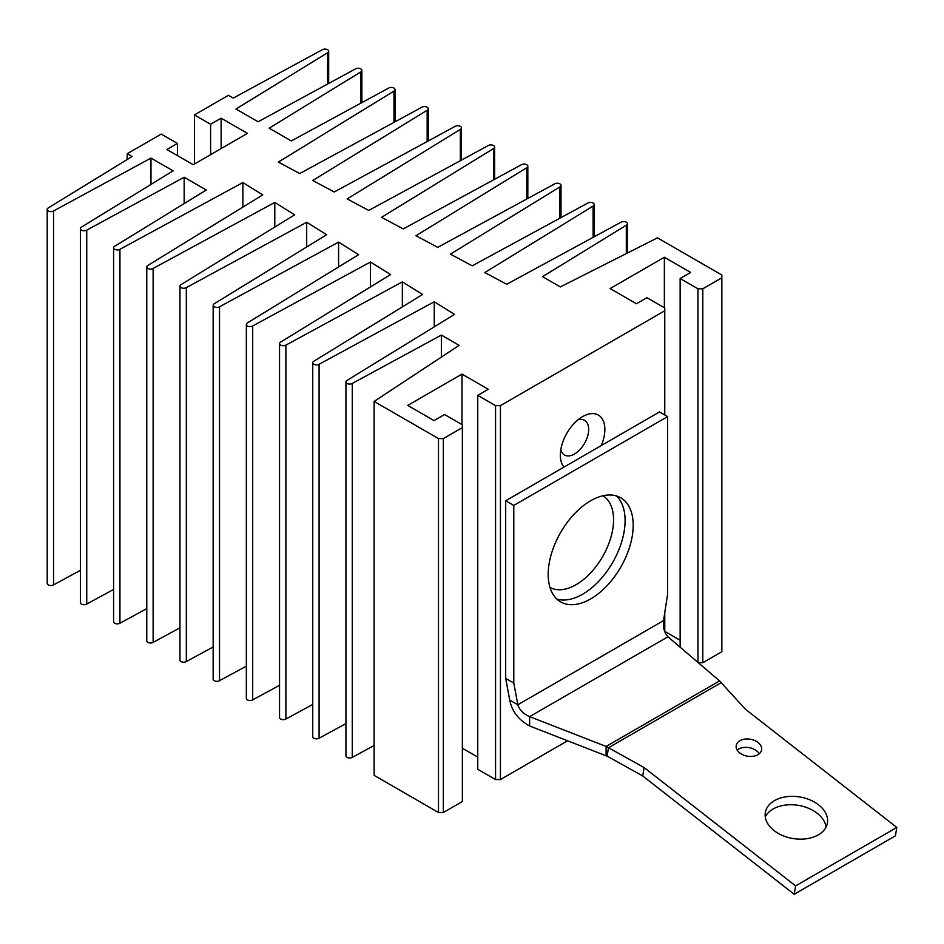 <?xml version="1.0" encoding="UTF-8"?>
<svg xmlns="http://www.w3.org/2000/svg" width="944" height="944" viewBox="0 0 944 944"><rect width="100%" height="100%" fill="white"/><g stroke="black" fill="none" stroke-linecap="round" stroke-linejoin="round"><path stroke-width="1.42" d="M549.986 587.475A52.947 30.574 120 0 0 576.111 584.655A52.947 30.574 120 0 0 610.615 538.316A52.947 30.574 120 0 0 602.933 495.765M563.934 467.127A31.482 18.172 -60 0 1 560.335 455.185A31.482 18.172 -60 0 1 582.59 416.623L582.59 416.623A31.482 18.172 -60 0 1 602.166 418.782A31.482 18.172 -60 0 1 601.257 445.58M560.795 449.71A20.036 11.564 120 0 0 564.477 455.008A20.036 11.564 120 0 0 574.495 454.017A20.036 11.564 120 0 0 587.581 436.364A20.036 11.564 120 0 0 584.513 420.304A20.036 11.564 120 0 0 578.082 419.761M194.417 114.932L210.606 124.278L221.132 118.201L247.434 133.387L193.201 164.704L166.887 149.518L177.413 143.441L161.223 134.095L127.216 153.719L132.054 156.515L48.286 207.94A3.717 2.148 0 0 0 47.2 209.462A3.717 2.148 0 0 0 49.501 211.444A3.717 2.148 0 0 0 53.548 210.972L150.969 158.085L173.094 170.852L81.479 227.103A3.717 2.148 0 0 0 80.393 228.625A3.717 2.148 0 0 0 82.694 230.607A3.717 2.148 0 0 0 86.742 230.135L184.163 177.248L206.288 190.015L114.672 246.266A3.717 2.148 0 0 0 113.587 247.788A3.717 2.148 0 0 0 115.876 249.771A3.717 2.148 0 0 0 119.935 249.299L242.891 182.546L262.739 194.901L147.866 265.429A3.717 2.148 0 0 0 146.78 266.94A3.717 2.148 0 0 0 149.069 268.934A3.717 2.148 0 0 0 153.129 268.462L274.787 202.417L294.705 214.819L181.059 284.592A3.717 2.148 0 0 0 179.962 286.103A3.717 2.148 0 0 0 182.263 288.097A3.717 2.148 0 0 0 186.322 287.625L306.682 222.277L326.671 234.726L214.253 303.756A3.717 2.148 0 0 0 213.155 305.266A3.717 2.148 0 0 0 215.456 307.26A3.717 2.148 0 0 0 219.515 306.788L338.577 242.148L358.637 254.644L247.434 322.919A3.717 2.148 0 0 0 246.349 324.429A3.717 2.148 0 0 0 248.65 326.423A3.717 2.148 0 0 0 252.697 325.951L370.473 262.019L390.604 274.562L280.628 342.082A3.717 2.148 0 0 0 279.542 343.592A3.717 2.148 0 0 0 281.843 345.587A3.717 2.148 0 0 0 285.89 345.115L402.356 281.878L422.57 294.469L313.821 361.245A3.717 2.148 0 0 0 312.735 362.756A3.717 2.148 0 0 0 315.025 364.75A3.717 2.148 0 0 0 319.084 364.278L434.252 301.75L454.536 314.387L347.014 380.408A3.717 2.148 0 0 0 345.929 381.919A3.717 2.148 0 0 0 348.218 383.913A3.717 2.148 0 0 0 352.277 383.441L441.355 335.085L459.138 345.351L374.131 401.436L438.488 438.594L443.35 438.594L462.371 427.608L462.371 424.812L444.565 414.522L434.039 420.599L407.725 405.413L461.97 374.095L488.284 389.282L477.758 395.359L495.565 405.649L500.426 405.649L664.765 310.765L664.765 307.956L646.959 297.679L636.433 303.756L610.119 288.557L664.364 257.252L690.666 272.438L680.14 278.515L697.958 288.793L702.808 288.793L721.841 277.807L721.841 275.011L657.472 237.853L560.335 286.929L542.54 276.663L626.309 225.227A3.717 2.148 0 0 0 627.394 223.716A3.717 2.148 0 0 0 626.309 222.194A3.717 2.148 0 0 0 621.046 222.194L506.704 284.274L484.815 272.556L593.115 206.063A3.717 2.148 0 0 0 594.213 204.553A3.717 2.148 0 0 0 593.115 203.031A3.717 2.148 0 0 0 587.852 203.031L472.212 265.819L450.406 254.148L559.922 186.9A3.717 2.148 0 0 0 561.019 185.39A3.717 2.148 0 0 0 559.922 183.868A3.717 2.148 0 0 0 554.659 183.868L437.721 247.363L415.985 235.729L526.74 167.737A3.717 2.148 0 0 0 527.826 166.227A3.717 2.148 0 0 0 526.74 164.704A3.717 2.148 0 0 0 521.477 164.704L403.23 228.908L381.577 217.321L493.547 148.574A3.717 2.148 0 0 0 494.632 147.063A3.717 2.148 0 0 0 493.547 145.541A3.717 2.148 0 0 0 488.284 145.541L368.726 210.441L347.168 198.913L460.353 129.411A3.717 2.148 0 0 0 461.439 127.9A3.717 2.148 0 0 0 460.353 126.378A3.717 2.148 0 0 0 455.091 126.378L334.235 191.986L312.747 180.493L427.16 110.247A3.717 2.148 0 0 0 428.246 108.737A3.717 2.148 0 0 0 427.16 107.215A3.717 2.148 0 0 0 421.897 107.215L299.744 173.531L278.338 162.085L393.967 91.084A3.717 2.148 0 0 0 395.052 89.574A3.717 2.148 0 0 0 393.967 88.052A3.717 2.148 0 0 0 388.704 88.052L291.283 140.939L269.17 128.172L360.773 71.933A3.717 2.148 0 0 0 361.871 70.411A3.717 2.148 0 0 0 360.773 68.888A3.717 2.148 0 0 0 355.51 68.888L258.09 121.776L235.976 109.008L327.58 52.77A3.717 2.148 0 0 0 328.677 51.247A3.717 2.148 0 0 0 327.58 49.725A3.717 2.148 0 0 0 322.317 49.725L233.251 98.082L228.413 95.297L194.417 114.932L194.417 164.008M626.309 225.227L626.309 253.594M593.115 206.063L593.115 237.357M559.922 186.9L559.922 218.194M526.74 167.737L526.74 199.031M493.547 148.574L493.547 179.867M460.353 129.411L460.353 160.704M427.16 110.247L427.16 141.541M393.967 91.084L393.967 122.378M360.773 71.933L360.773 103.215M327.58 52.77L327.58 84.051M210.606 124.278L210.606 154.651M221.132 118.201L221.132 148.574M177.413 143.441L177.413 155.595M127.216 153.719L127.216 159.477M47.2 209.462L47.2 583.368A3.717 2.148 0 0 0 49.501 585.363A3.717 2.148 0 0 0 53.548 584.891L80.393 570.318M53.548 210.972L53.548 584.891M150.969 158.085L150.969 184.434M80.393 228.625L80.393 602.532A3.717 2.148 0 0 0 82.694 604.526A3.717 2.148 0 0 0 86.742 604.054L113.587 589.481M86.742 230.135L86.742 604.054M184.163 177.248L184.163 203.597M113.587 247.788L113.587 621.695A3.717 2.148 0 0 0 115.876 623.689A3.717 2.148 0 0 0 119.935 623.217L146.78 608.644M119.935 249.299L119.935 623.217M242.891 182.546L242.891 207.078M146.78 266.94L146.78 640.858A3.717 2.148 0 0 0 149.069 642.852A3.717 2.148 0 0 0 153.129 642.38L179.962 627.807M153.129 268.462L153.129 642.38M274.787 202.417L274.787 227.044M179.962 286.103L179.962 660.021A3.717 2.148 0 0 0 182.263 662.015A3.717 2.148 0 0 0 186.322 661.543L213.155 646.97M186.322 287.625L186.322 661.543M306.682 222.277L306.682 246.998M213.155 305.266L213.155 679.184A3.717 2.148 0 0 0 215.456 681.179A3.717 2.148 0 0 0 219.515 680.707L246.349 666.134M219.515 306.788L219.515 680.707M338.577 242.148L338.577 266.963M246.349 324.429L246.349 698.348A3.717 2.148 0 0 0 248.65 700.342A3.717 2.148 0 0 0 252.697 699.87L279.542 685.297M252.697 325.951L252.697 699.87M370.473 262.019L370.473 286.917M279.542 343.592L279.542 717.511A3.717 2.148 0 0 0 281.843 719.505A3.717 2.148 0 0 0 285.89 719.033L312.735 704.46M285.89 345.115L285.89 719.033M402.356 281.878L402.356 306.883M312.735 362.756L312.735 736.674A3.717 2.148 0 0 0 315.025 738.668A3.717 2.148 0 0 0 319.084 738.196L345.929 723.623M319.084 364.278L319.084 738.196M434.252 301.75L434.252 326.848M345.929 381.919L345.929 755.837A3.717 2.148 0 0 0 348.218 757.82A3.717 2.148 0 0 0 352.277 757.359L374.131 745.489M352.277 383.441L352.277 757.359M441.355 335.085L441.355 357.08M374.131 401.436L374.131 775.354L438.488 812.513L443.35 812.513L462.371 801.527L462.371 427.608M438.488 438.594L438.488 812.513M443.35 438.594L443.35 812.513M461.97 374.095L461.97 424.576M462.371 748.25L477.758 757.123M477.758 395.359L477.758 769.277L495.565 779.555L500.426 779.555L567.592 740.78M495.565 405.649L495.565 779.555M500.426 405.649L500.426 779.555M664.765 310.765L664.765 414.994M664.765 612.739L664.765 631.607M664.364 257.252L664.364 307.72M664.765 631.394L680.14 640.28M680.14 278.515L680.14 647.206M697.958 288.793L697.958 662.44M698.277 662.712L702.808 662.712L721.841 651.726L721.841 277.807M702.808 288.793L702.808 662.712M818.295 834.874A31.482 21.063 9.5 0 0 827.428 822.956A31.482 21.063 9.5 0 0 810.035 799.922A31.482 21.063 9.5 0 0 774.446 800.63A31.482 21.063 9.5 0 0 765.324 812.56A31.482 21.063 9.5 0 0 782.718 835.593A31.482 21.063 9.5 0 0 818.295 834.874M826.083 827.05A31.482 21.063 9.5 0 0 805.704 807.203A31.482 21.063 9.5 0 0 773.042 809.032A31.482 21.063 9.5 0 0 765.265 816.855M757.879 754.704A12.886 8.614 9.5 0 0 761.607 749.819A12.886 8.614 9.5 0 0 754.492 740.403A12.886 8.614 9.5 0 0 739.943 740.698A12.886 8.614 9.5 0 0 736.202 745.571A12.886 8.614 9.5 0 0 743.317 754.999A12.886 8.614 9.5 0 0 757.879 754.704M759.247 753.749A12.886 8.614 9.5 0 0 738.538 749.088A12.886 8.614 9.5 0 0 737.158 750.043M590.684 598.909A60.109 34.704 120 0 0 629.955 545.951A60.109 34.704 120 0 0 620.739 497.783A60.109 34.704 120 0 0 590.684 500.757A60.109 34.704 120 0 0 551.426 553.727A60.109 34.704 120 0 0 560.642 601.894A60.109 34.704 120 0 0 590.684 598.909M556.866 599.074A60.109 34.704 120 0 0 582.59 594.236A60.109 34.704 120 0 0 620.668 544.971A60.109 34.704 120 0 0 616.42 495.919M606.107 755.79L607.086 756.109L608.491 747.719L606.107 746.444L529.619 716.638L529.619 725.983L606.107 755.79L606.107 746.444L719.576 680.931L667.951 636.775C664.269 632.669 662.806 627.276 663.561 620.609L667.597 594.236L667.597 416.623L513.784 505.429L513.784 683.043L517.819 704.755L663.561 620.609M513.784 505.429L505.689 500.757L659.502 411.95L667.597 416.623M505.689 500.757L505.689 678.37L513.784 683.043M505.689 678.37L509.725 700.082L517.819 704.755C519.53 709.994 523.472 713.959 529.619 716.638L667.951 636.775M529.619 725.983C518.551 719.906 511.919 711.28 509.725 700.082M719.576 680.931L745.323 709.156L896.8 827.451L795.603 885.885L644.127 767.578L642.722 775.98L794.199 894.275L795.603 885.885M794.199 894.275L895.396 835.853L896.8 827.451M607.086 756.109L642.722 775.98M721.417 682.524L608.491 747.719L644.127 767.578M627.394 223.716L627.394 253.039M594.213 204.553L594.213 236.767M561.019 185.39L561.019 217.604M527.826 166.227L527.826 198.441M494.632 147.063L494.632 179.277M461.439 127.9L461.439 160.114M428.246 108.737L428.246 140.951M395.052 89.574L395.052 121.788M361.871 70.411L361.871 102.625M328.677 51.247L328.677 83.461"/></g></svg>
